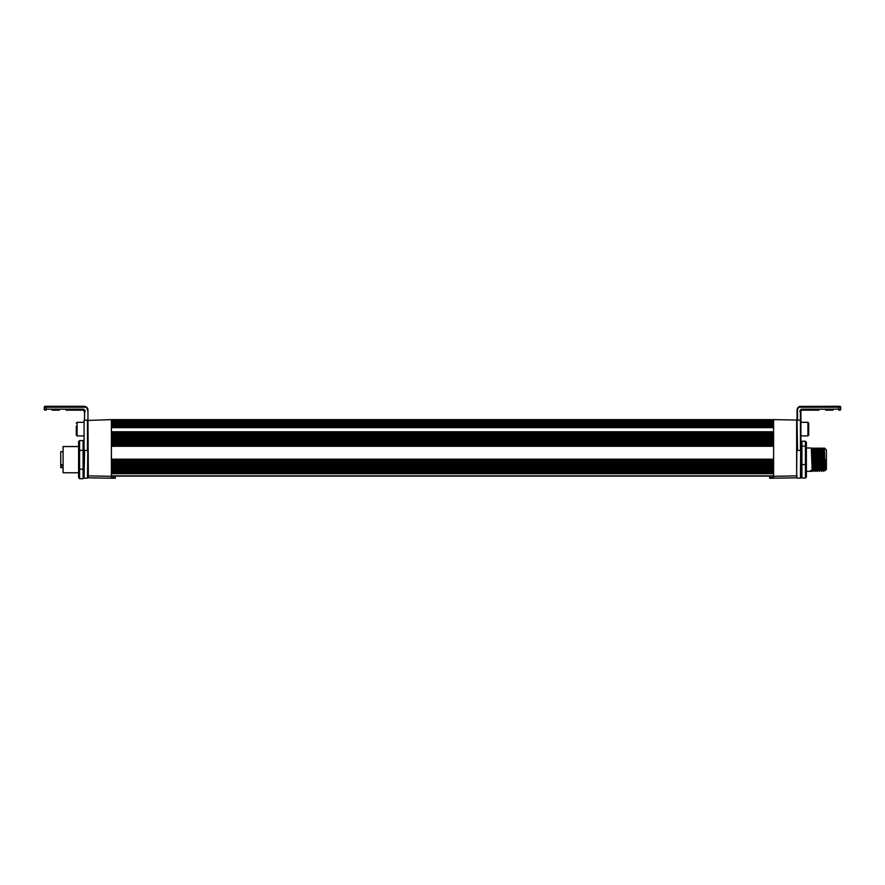 <?xml version="1.0" encoding="UTF-8"?>
<svg xmlns="http://www.w3.org/2000/svg" width="885" height="885" viewBox="0 0 885 885"><rect width="100%" height="100%" fill="white"/><g stroke="black" fill="none" stroke-linecap="round" stroke-linejoin="round"><path stroke-width="1.33" d="M774.01 419.645L110.99 419.645M773.612 476.097L111.388 476.097L773.612 476.097M773.612 473.187L111.388 473.187M773.612 471.24L111.388 471.24M773.612 469.304L111.388 469.304M773.612 467.357L111.388 467.357L773.612 467.357M773.612 465.41L111.388 465.41M773.612 463.474L111.388 463.474L773.612 463.474M773.612 461.527L111.388 461.527M773.612 459.592L772.196 459.592M773.612 445.985L111.388 445.985M773.612 444.049L111.388 444.049M773.612 442.102L111.388 442.102M773.612 440.155L111.388 440.155L773.612 440.155M773.612 438.219L111.388 438.219M773.612 436.272L111.388 436.272L773.612 436.272M773.612 434.336L111.388 434.336M773.612 432.389L111.388 432.389L773.612 432.389M773.612 427.532L111.388 427.532M773.612 425.585L111.388 425.585M773.612 423.649L111.388 423.649M796.655 420.043L773.612 419.634L773.612 476.318L796.655 475.865L796.655 420.043M797.042 420.43L796.655 477.812L769.707 478.276L769.707 477.712L773.612 477.513L773.612 476.318M797.042 475.433L796.655 477.812M773.612 477.513L769.707 477.712L769.707 476.097M111.388 476.318L111.388 477.513L115.293 477.712L115.293 478.276L88.345 477.812L88.345 475.865L111.388 476.318L111.388 419.634L87.958 420.43L88.345 475.865L87.958 420.43M87.958 459.658L87.958 452.047M88.345 477.812L87.958 475.433L87.471 478.154L87.958 437.986M111.388 477.513L115.293 477.712L115.293 476.097M825.694 410.164L832.973 410.164M818.89 410.164L801.899 410.164A0.973 0.973 0 0 0 800.925 411.127L800.438 412.41L800.925 411.127A0.973 0.973 180 0 1 801.899 410.164L811.611 410.164M800.925 450.211L800.438 478.154L800.925 420.087L797.529 420.209L797.529 410.164L797.042 420.087L797.042 410.164A3.883 3.883 0 0 1 799.929 406.403L799.177 407.244L838.803 407.244L838.803 406.27L799.929 406.403L838.803 406.27M840.75 407.244L838.803 407.244L838.803 409.191L840.75 409.191A0.973 0.973 180 0 1 839.776 410.164A0.973 0.973 180 0 0 840.75 409.191A0.973 0.973 180 0 1 839.776 410.164A0.973 0.973 180 0 0 840.75 409.191A0.973 0.973 180 0 1 839.776 410.164A0.973 0.973 180 0 0 840.75 409.191L840.75 407.244A0.973 0.973 0 0 0 839.776 406.27M800.925 420.087L800.925 411.647L800.925 420.087M800.925 448.418L800.925 422.731M797.042 422.731L797.042 450.211M838.803 410.164L839.776 410.164L838.803 410.164L838.803 409.191L801.899 409.191A1.947 1.947 0 0 0 800.438 412.41L800.438 450.421L797.529 450.421L797.042 420.087M59.306 410.164L52.027 410.164M66.109 410.164L83.102 410.164A0.973 0.973 180 0 1 84.075 411.127L84.562 412.41A1.947 1.947 -0 0 0 83.102 409.191L44.25 409.191L44.25 407.244A0.973 0.973 180 0 1 45.224 406.27L46.197 406.27L45.224 406.27M84.075 406.27L46.197 406.27L84.075 406.27M44.25 409.191A0.973 0.973 -0 0 0 45.224 410.164A0.973 0.973 -0 0 1 44.25 409.191A0.973 0.973 -0 0 0 45.224 410.164A0.973 0.973 -0 0 1 44.25 409.191A0.973 0.973 -0 0 0 45.224 410.164A0.973 0.973 -0 0 1 44.25 409.191L44.25 407.244L44.25 409.191L44.25 407.244L85.823 407.244L85.071 406.403A3.883 3.883 -0 0 1 87.958 410.164L87.958 420.087M84.075 411.647L84.075 411.127A0.973 0.973 -0 0 0 83.102 410.164L73.389 410.164M84.075 450.211L84.075 420.087L84.075 477.668L84.562 450.421L87.471 450.421L87.471 420.209L84.562 420.209L84.562 412.41M84.075 422.731L84.075 448.418M823.725 452.102C824.024 443.529 824.3 453.883 824.588 464.05C824.864 473.298 825.141 471.893 825.417 459.824L825.041 469.758L824.455 450.919M824.289 451.416L824.488 448.053L826.391 449.945L826.391 469.371L825.119 470.643L824.444 470.344L823.282 450.919M824.223 464.669L823.78 470.787L822.928 448.02L823.492 448.983L824.488 448.053M821.346 450.919L822.397 469.791L823.006 470.344L822.021 448.983L822.574 448.009M823.249 466.948L822.364 450.919M819.399 450.919L820.483 470.079L821.059 470.344L820.207 449.713L819.045 448.009M821.711 454.315L821.402 464.47M821.402 464.669L821.059 470.344L820.815 449.613L820.649 447.998L820.074 448.994M817.452 450.919L818.525 469.924L819.123 470.344L818.271 449.823L817.651 448.972M815.505 450.919L817.165 470.333L816.313 449.613L815.162 448.02L815.793 471.318M813.569 450.919L815.218 470.344L814.355 449.425L813.215 448.02L813.846 471.318M815.881 454.315L815.572 464.47M815.561 464.669L815.229 470.344M811.622 450.919L813.282 470.344L812.397 449.281L811.268 448.02L812.231 471.318L811.324 470.333M813.625 464.669L813.282 470.344L813.061 449.845L812.884 448.009L812.297 448.983M820.428 450.919L820.638 448.02M822.287 464.669L821.789 470.09L820.981 448.02L822.032 448.972M818.481 450.919L819.101 470.333M820.351 464.669L819.919 470.975L818.702 447.998M816.18 448.994L816.789 448.031L816.943 449.845L817.729 471.318L817.154 470.333M818.404 464.669L817.873 469.393L817.098 448.009L817.663 448.983M814.244 448.994L814.819 447.998L814.985 449.525L815.218 470.333M816.457 464.669L816.125 471.307L816.689 470.333M810.859 470.333L810.273 471.229M811.888 471.307L806.39 471.318M812.574 464.669L812.242 471.307L812.806 470.333M812.651 450.919L812.861 448.02M814.51 464.669L814.178 471.307L814.753 470.333M800.947 464.304L801.921 464.592L801.921 478.077L800.947 476.993L800.947 442.323L801.921 441.239L805.416 441.239L805.416 446.173L801.921 446.173L801.921 464.592L805.416 464.592L805.416 446.173L806.39 446.969L806.39 476.993L805.416 478.077L805.416 464.592L806.39 464.304M801.921 478.077L805.416 478.077M801.921 441.239L801.921 446.173L800.947 446.969M805.416 441.239L806.39 442.323L806.39 446.969M808.691 435.132L807.917 435.907L800.925 435.907L800.925 422.311L807.917 422.311L807.917 435.907L808.691 435.132L808.691 423.085L808.691 432.024M808.691 426.194L808.691 423.085L808.691 426.194M76.309 426.194L76.309 435.132L76.309 426.194M84.075 422.311L77.084 422.311L76.309 423.085M76.309 432.024L76.309 435.132L77.084 435.907L77.084 422.311M78.61 446.549L63.078 446.549L63.078 472.767L78.61 472.767M84.053 450.686L83.079 450.122L83.079 440.597L84.053 441.715L84.053 477.601L83.079 478.73L79.584 478.73L79.584 469.194L78.61 468.63L78.61 441.715L79.584 440.597L79.584 469.194L83.079 469.194L83.079 450.122L78.61 450.686M83.079 440.597L79.584 440.597M83.079 478.73L83.079 469.194L84.053 468.63M79.584 478.73L78.61 477.601L78.61 468.63M61.718 464.713L63.078 465.012M63.078 464.713L60.744 464.713L60.744 451.693L63.078 451.693M63.078 467.623L60.744 467.623L60.744 465.809L63.078 465.809M60.744 464.713L60.744 465.809M773.612 475.853L111.388 475.853M773.612 473.696L111.388 473.696M773.612 472.678L111.388 472.678M773.612 471.528L111.388 471.528M773.612 470.953L111.388 470.953M773.612 469.78L111.388 469.78M773.612 468.829L111.388 468.829M773.612 467.667L111.388 467.667M773.612 467.037L111.388 467.037M773.612 465.853L111.388 465.853M773.612 464.979L111.388 464.979M773.612 463.817L111.388 463.817M773.612 463.109L111.388 463.109M773.612 461.937L111.388 461.937M773.612 461.129L111.388 461.129M773.612 459.968L111.388 459.968M773.612 459.193L111.388 459.193M773.612 446.261L111.388 446.261M773.612 445.719L111.388 445.719M773.612 444.569L111.388 444.569M773.612 443.518L111.388 443.518M773.612 442.345L111.388 442.345M773.612 441.869L111.388 441.869M773.612 440.719L111.388 440.719M773.612 439.602L111.388 439.602M773.612 438.418L111.388 438.418M773.612 438.02L111.388 438.02M773.612 436.869L111.388 436.869M773.612 435.674L111.388 435.674M773.612 434.502L111.388 434.502M773.612 434.17L111.388 434.17M773.612 433.019L111.388 433.019M773.612 431.758L111.388 431.758M773.612 427.643L111.388 427.643M773.612 427.433L111.388 427.433M773.612 426.282L111.388 426.282M773.612 424.9L111.388 424.9M773.612 423.727L111.388 423.727M773.612 420.983L111.388 420.983M773.612 421.702L111.388 421.702L773.612 421.702M773.612 422.422L111.388 422.422M773.612 423.583L111.388 423.583M797.529 410.164A3.396 3.396 180 0 1 799.177 407.244M801.899 410.164L801.899 409.191M45.224 410.164L46.197 410.164L45.224 410.164M46.197 410.164L46.197 406.27M83.102 410.164L83.102 409.191M85.823 407.244A3.396 3.396 180 0 1 87.471 410.164M77.084 435.907L84.075 435.907L77.084 435.907L76.309 435.132M800.438 478.154L797.529 478.154M84.562 478.154L87.471 478.154M824.466 470.333L823.559 471.318M822.519 470.333L821.623 471.318M820.572 470.333L819.676 471.318M818.636 470.333L817.74 471.318M811.257 447.998L806.39 447.998M812.01 468.397L812.596 468.397M813.946 468.397L814.543 468.397M815.893 468.397L816.479 468.397M817.84 468.397L818.426 468.397M819.775 468.397L820.373 468.397M821.711 468.397L822.32 468.397M823.658 468.397L824.256 468.397M812.507 450.919L813.105 450.919M818.337 450.919L818.924 450.919M820.273 450.919L820.871 450.919M818.691 448.009L818.127 448.994M807.917 422.311L808.691 423.085M807.917 435.907L800.925 435.907"/></g></svg>
